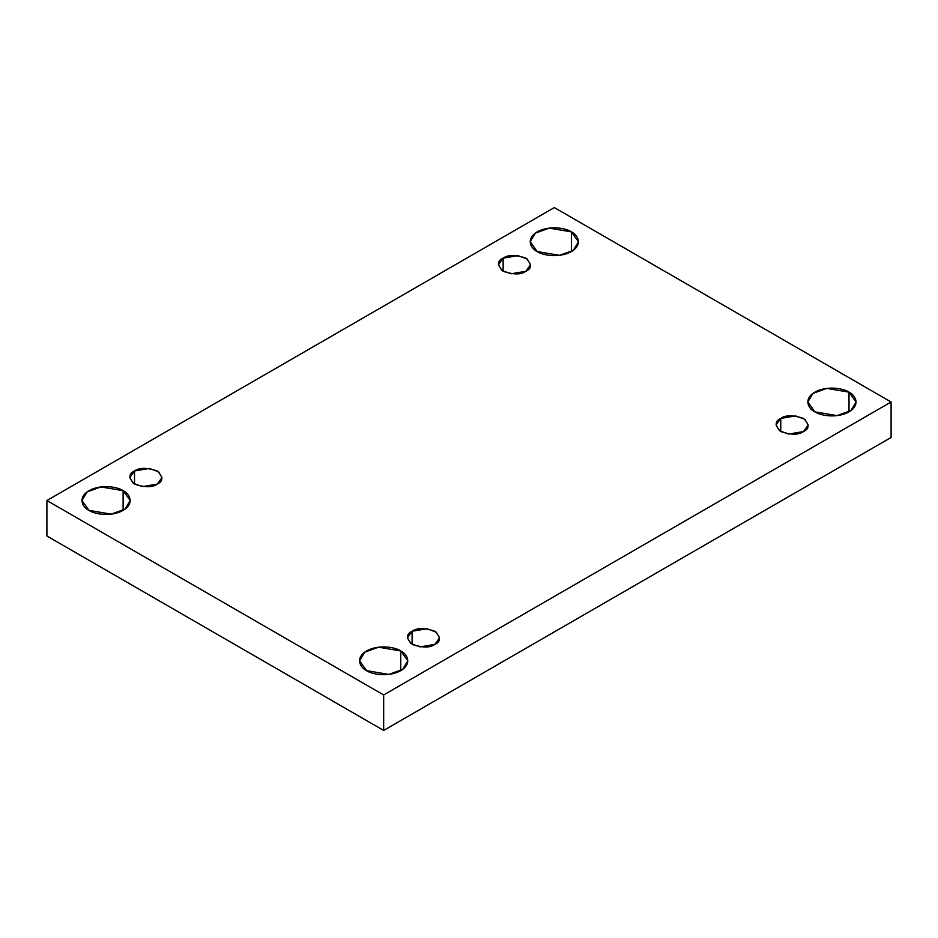 <?xml version="1.0" encoding="UTF-8"?>
<svg xmlns="http://www.w3.org/2000/svg" width="938" height="938" viewBox="0 0 938 938"><rect width="100%" height="100%" fill="white"/><g stroke="black" fill="none" stroke-linecap="round" stroke-linejoin="round"><path stroke-width="1.41" d="M123.124 510.378L123.124 490.68L100.905 486.916L87.058 491.934L81.923 500.529L88.993 510.378C83.318 507.892 76.599 498.101 88.993 490.68C101.855 483.516 118.821 487.397 123.124 490.68C128.811 493.165 135.529 502.956 123.124 510.378C110.262 517.542 93.308 513.661 88.993 510.378L111.223 514.141L125.071 509.123L130.194 500.529L123.124 490.68L123.124 510.378M571.394 251.572L571.394 231.874L549.164 228.11L535.328 233.14L530.193 241.723L537.263 251.572C531.588 249.086 524.87 239.296 537.263 231.874C550.125 224.71 567.091 228.591 571.394 231.874C577.069 234.359 583.799 244.15 571.394 251.572C558.532 258.736 541.566 254.855 537.263 251.572L559.494 255.335L573.329 250.317L578.465 241.723L571.394 231.874L571.394 251.572M400.737 670.658L400.737 650.949L378.506 647.197L364.671 652.215L359.535 660.809L366.606 670.658C360.931 668.173 354.201 658.382 366.606 650.949C379.468 643.796 396.434 647.677 400.737 650.949C406.412 653.434 413.13 663.225 400.737 670.658C387.875 677.811 370.909 673.941 366.606 670.658L388.836 674.422L402.672 669.392L407.807 660.809L400.737 650.949L400.737 670.658M849.007 411.852L849.007 392.143L826.777 388.391L812.929 393.409L807.806 402.003L814.876 411.852C809.189 409.367 802.471 399.576 814.876 392.143C827.738 384.99 844.692 388.871 849.007 392.143C854.682 394.628 861.401 404.43 849.007 411.852C836.145 419.016 819.179 415.135 814.876 411.852L837.095 415.616L850.942 410.586L856.077 402.003L849.007 392.143L849.007 411.852M780.744 418.418L776.031 424.984L779.443 430.718L788.67 434.06L803.491 431.562C798.766 435.033 791.18 435.033 780.744 431.562C774.718 425.535 774.718 421.15 780.744 418.418C785.469 414.948 793.056 414.948 803.491 418.418C809.517 424.445 809.517 428.83 803.491 431.562L808.204 424.984L804.781 419.263L795.553 415.921L780.744 418.418L780.744 431.562L780.744 418.418M412.11 631.251L407.397 637.817L410.821 643.538L420.048 646.892L434.869 644.383C430.132 647.865 422.546 647.865 412.11 644.383C406.084 638.356 406.084 633.982 412.11 631.251C416.847 627.768 424.433 627.768 434.869 631.251C440.895 637.277 440.895 641.651 434.869 644.383L439.582 637.817L436.158 632.083L426.931 628.741L412.11 631.251L412.11 644.383L412.11 631.251M134.509 470.97L129.796 477.536L133.219 483.269L142.447 486.611L157.256 484.102C152.531 487.584 144.944 487.584 134.509 484.102C128.483 478.087 128.483 473.702 134.509 470.97C139.234 467.487 146.82 467.487 157.256 470.97C163.282 476.996 163.282 481.37 157.256 484.102L161.969 477.536L158.557 471.814L149.33 468.461L134.509 470.97L134.509 484.102L134.509 470.97M503.131 258.149L498.418 264.715L501.842 270.437L511.069 273.79L525.89 271.281C521.153 274.764 513.567 274.764 503.131 271.281C497.105 265.255 497.105 260.881 503.131 258.149C507.868 254.667 515.454 254.667 525.89 258.149C531.916 264.176 531.916 268.549 525.89 271.281L530.603 264.715L527.179 258.994L517.952 255.64L503.131 258.149L503.131 271.281L503.131 258.149M383.665 730.432L891.1 437.471L891.1 402.003L383.665 694.964L383.665 730.432L383.665 694.964L46.9 500.529L554.335 207.568L891.1 402.003L891.1 437.471L383.665 730.432L46.9 535.997L46.9 500.529L46.9 535.997L383.665 730.432M383.665 694.964L891.1 402.003L554.335 207.568L46.9 500.529L383.665 694.964"/></g></svg>
